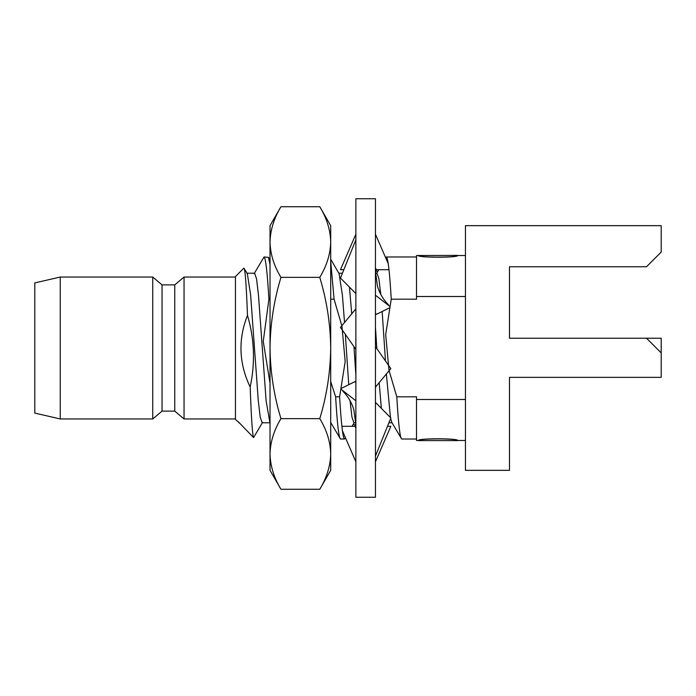 <?xml version="1.0" encoding="UTF-8"?>
<svg xmlns="http://www.w3.org/2000/svg" width="696" height="696" viewBox="0 0 696 696"><rect width="100%" height="100%" fill="white"/><g stroke="black" fill="none" stroke-linecap="round" stroke-linejoin="round"><path stroke-width="1.04" d="M375.449 348L375.449 497.257L355.874 497.257L355.874 198.743L375.449 198.743L375.449 348M355.874 455.845L355.874 461.779L342.389 430.702M355.874 427.962L354.908 426.3L355.874 426.3L341.866 426.3M375.449 461.779L390.839 426.3L387.463 426.3M355.874 400.774L341.397 389.516M355.874 382.548L354.908 381.652L341.692 388.194M375.449 456.141L390.839 417.939L375.449 402.392M375.449 387.15L390.839 368.602L375.449 346.617M355.874 308.85L340.475 327.398L355.874 349.383M375.449 313.452L376.405 314.348L389.125 308.05M355.874 239.859L340.475 278.061L355.874 293.608M375.449 295.226L389.534 306.188M375.449 268.038L376.405 269.7L375.449 269.7L388.994 269.7M355.874 234.221L340.475 269.7L343.85 269.7M375.449 234.221L388.272 263.784M375.449 271.892L376.405 270.918L377.702 271.562M352.359 313.087L351.654 312.739M376.405 270.918L375.596 269.7M355.865 424.108L354.908 425.082L353.264 424.264M355.717 426.3L354.908 425.082M646.514 338.212L509.489 338.212L509.489 266.759L646.514 266.759L661.2 252.083L661.2 225.661L465.45 225.661L465.45 470.339L509.489 470.339L509.489 377.363L509.489 407.699L509.489 377.363L661.2 377.363L661.2 352.889L646.514 338.212L661.2 338.212L661.2 352.898M465.45 399.495L416.512 399.495L416.512 396.807L396.798 396.807C398.399 423.881 400.017 437.949 401.67 439.019L416.512 439.019M390.63 418.444L391.77 422.315L401.67 439.019M385.68 257.816L386.376 256.981L416.512 256.981M341.971 326.346L345.181 361.598L339.613 396.807L335.629 396.807C337.221 423.881 338.848 437.949 340.501 439.019L344.494 439.019L345.442 437.74M330.591 422.315L340.501 439.019M339.613 396.807C341.214 423.881 342.841 437.949 344.494 439.019M269.944 422.776L262.114 422.776L260.2 417.078L258.294 400.87L250.647 295.13L247.341 273.685L243.87 268.125L235.439 276.556L235.439 419.444L238.867 422.368M243.87 268.125C245.105 268.473 246.306 284.212 247.48 315.34C237.98 339.535 238.876 363.442 250.177 387.046C251.326 418.27 252.457 435.113 253.57 437.575L238.841 422.315M254.127 273.685L264.036 256.981L268.447 257.346L270.022 264.532M174.757 284.873L174.757 411.127L162.037 411.127L162.037 284.873L174.757 284.873L184.057 277.043L184.057 418.957L235.439 418.957M184.057 277.043L235.439 277.043M174.757 411.127L184.057 418.957M162.037 284.873L152.737 277.043L152.737 418.957L162.037 411.127M60.239 418.957L34.8 413.085L34.8 282.915L60.239 277.043L60.239 418.957L152.737 418.957M60.239 277.043L152.737 277.043M418.47 255.406C417.269 257.668 458.795 257.677 457.62 255.406L457.62 255.51C458.795 257.781 417.304 257.772 418.47 255.51L457.62 255.406M416.512 399.495L416.512 440.49L418.47 440.49C417.269 438.228 458.795 438.219 457.62 440.49L457.62 440.594C458.795 438.323 417.304 438.332 418.47 440.594L457.62 440.594M418.47 255.51L416.512 255.51L416.512 296.505L465.45 296.505M330.704 320.508L330.704 262.349M270.022 268.786L270.022 329.53M330.704 257.59L330.704 259.225L339.1 273.685L342.406 295.13L344.537 322.5M280.949 206.729C273.972 218.266 270.335 230.037 270.022 242.051L270.022 225.661L280.949 206.729L319.777 206.729C326.772 218.239 330.409 230.011 330.704 242.051L330.704 348C330.435 324.075 326.789 300.533 319.777 277.365C326.755 265.829 330.4 254.057 330.704 242.051L330.704 225.661L319.777 206.729M280.949 489.271L270.022 470.339L270.022 242.051C270.318 254.084 273.963 265.855 280.949 277.365C273.937 300.533 270.3 324.075 270.022 348C270.344 372.212 273.989 395.763 280.949 418.635C273.972 430.171 270.335 441.943 270.022 453.949C270.318 465.989 273.963 477.76 280.949 489.271L319.777 489.271C326.755 477.734 330.4 465.963 330.704 453.949C330.409 441.916 326.772 430.145 319.777 418.635C326.746 395.763 330.382 372.212 330.704 348L330.704 470.339L319.777 489.271M280.949 418.635L319.777 418.635M280.949 277.365L319.777 277.365M247.48 315.34C254.44 338.978 255.345 362.877 250.177 387.046M264.036 256.981C265.681 258.051 267.308 272.119 268.908 299.193L270.022 299.193M253.57 437.575L262.636 422.315M270.022 383.218L263.253 341.371L268.908 299.193M246.819 273.224L254.649 273.224L256.563 278.922L258.477 295.13L266.124 400.87L270.022 423.351M330.704 261.383L334.071 299.193L330.704 299.193M349.444 287.117L351.732 313.835M353.977 346.669L355.874 375.257M375.466 273.224L376.997 273.224L378.868 278.704L380.755 294.365M382.147 311.504L385.471 360.937M386.367 373.996L390.465 417.556M396.798 396.807L389.116 370.672M388.951 369.924L385.688 334.541L391.248 299.193C389.656 272.119 388.029 258.051 386.376 256.981M335.629 396.807L330.704 381.521M334.071 299.193L341.84 325.754M345.355 334.358L348.74 384.705M350.027 400.661L351.959 417.078L353.873 422.776L355.847 422.776M375.449 327.085L376.849 348.626M379.172 382.661L381.365 408.369M416.512 296.505L416.512 299.193L391.248 299.193M342.797 391.135C347.957 396.285 351.637 402.462 353.829 409.657L355.874 424.49M388.525 304.865C383.357 299.715 379.677 293.538 377.484 286.343L375.449 271.51M457.62 440.49L465.45 440.49M457.62 255.51L465.45 255.51M239.363 422.776L238.771 422.776M270.022 260.069L268.447 257.346M376.736 273.224L378.789 269.7M352.08 426.3L354.125 422.776M338.839 273.224L342.423 273.224M388.89 422.776L392.031 422.776"/></g></svg>
